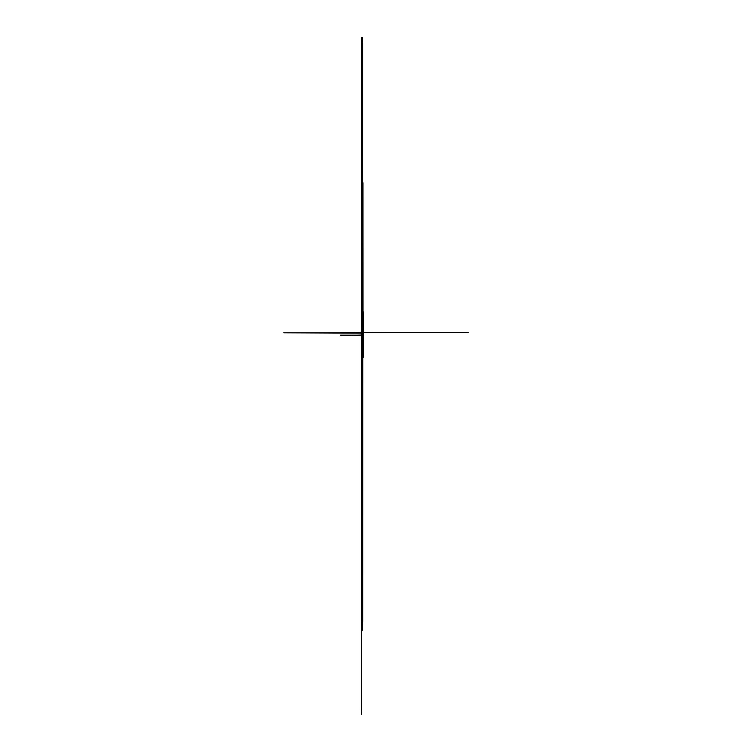 <?xml version="1.0" encoding="UTF-8"?>
<svg xmlns="http://www.w3.org/2000/svg" width="752" height="752" viewBox="0 0 752 752"><rect width="100%" height="100%" fill="white"/><g stroke="black" fill="none" stroke-linecap="round" stroke-linejoin="round"><path stroke-width="1.13" d="M363.395 335.157L363.019 333.061L363.395 335.157L361.28 335.42M363.395 335.129L363.395 357.661M363.395 334.461L363.395 311.892M363.028 333.061L363.037 332.403L361.233 332.412L363.066 332.064L363.037 332.704M361.195 335.42L361.195 332.14L361.233 332.638L363.019 332.638L363.019 335.157M362.492 334.978L362.962 182.708L363 332.365L361.374 332.365M363.019 332.685L361.233 332.638L361.233 708.111L361.233 335.655M361.28 335.166L340.524 335.166L362.586 335.166L362.586 624.762L362.699 335.42M361.195 332.44L340.111 332.44L362.182 332.422L362.182 333.597M363.413 335.354L361.975 335.354M363.169 333.39L362.896 330.053L362.878 333.174M362.934 332.422L362.502 331.35L362.605 335.42M361.195 335.26L362.953 335.242L362.953 336.736L362.953 335.213L360.518 335.195L362.962 335.195M363.413 335.373L362.755 335.383M363.084 332.506L361.28 332.506L361.28 333.155M362.426 335.42L362.511 332.6M361.195 332.365L354.107 332.365L363.009 332.365L362.878 328.699L363.009 332.628L363.733 332.6L362.361 332.6M362.464 332.769L362.464 630.214L362.182 332.628M361.618 335.42L361.552 332.563M362.586 332.45L385.861 332.628L361.543 332.628M361.928 332.769L361.928 630.082L361.956 335.157M363.037 333.343L362.925 331.181L362.925 333.352M361.195 332.572L362.596 332.572M362.502 335.195L362.614 43.428L362.144 335.016M362.812 335.007L362.379 37.6L362.37 332.581M362.774 335.213L362.812 621.603L362.84 335.42M362.727 332.365L362.727 335.007M362.492 332.375L362.492 335.007M362.267 335.42L362.267 332.769M362.605 335.364L362.05 335.364L362.041 630.11L362.041 332.769M362.154 335.42L362.154 630.129L362.116 335.195M361.806 335.42L361.806 332.769M361.552 335.42L361.552 710.809L361.58 335.42M361.439 335.42L361.439 332.628M361.355 335.655L361.317 714.4L361.317 335.655M361.468 335.42L361.468 712.135L361.9 332.375M361.693 335.42L361.693 332.769M362.426 332.657L468.176 332.638L361.674 332.638L361.665 37.779L361.59 335.025M363.084 332.666L361.28 332.619M361.778 335.42L361.778 332.769M361.994 335.195L362.013 630.091L362.013 332.769M361.195 332.769L283.824 332.798L362.896 333.145M361.891 335.42L361.891 332.769M362.379 335.195L362.351 630.176L362.351 332.769M362.896 332.365L362.896 333.39M362.248 335.195L362.238 630.157L362.238 332.769M362.915 335.091L362.953 186.27L362.906 334.941M363.395 334.988L362.793 334.978M361.562 332.628L361.562 328.812L361.533 332.412L362.022 332.431M361.195 335.373L362.953 335.373M361.975 332.375L361.975 335.42M361.195 335.176L352.321 335.401L361.693 334.978M363.395 335.016L361.646 335.016M361.195 335.524L361.374 337.093M361.374 332.309L361.374 331.482M363.329 333.484L363.329 331.435M361.486 332.506L361.486 333.39M362.37 332.422L363.207 332.422L362.37 332.44M362.953 333.174L362.953 334.828L363.084 333.155M362.953 335.364L361.082 335.336L362.953 335.354M362.154 332.769L362.154 630.129L362.126 332.769M361.703 332.506L362.191 332.506M362.379 335.373L361.909 335.373M361.994 335.298L362.473 335.289L361.994 335.289M362.116 335.289L362.605 335.289L362.116 335.298"/></g></svg>
